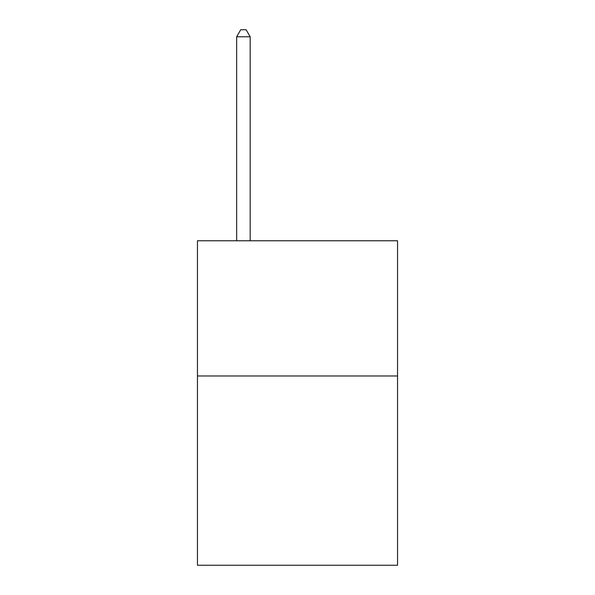 <?xml version="1.0" encoding="UTF-8"?>
<svg xmlns="http://www.w3.org/2000/svg" width="595" height="595" viewBox="0 0 595 595"><rect width="100%" height="100%" fill="white"/><g stroke="black" fill="none" stroke-linecap="round" stroke-linejoin="round"><path stroke-width="0.89" d="M397.549 375.973L397.549 565.25L197.451 565.25L197.451 240.767L397.549 240.767L397.549 375.973L197.451 375.973M250.183 240.767L250.183 36.778L236.661 36.778L236.661 240.767M236.661 36.778L240.715 29.75L246.122 29.75L250.183 36.778"/></g></svg>
